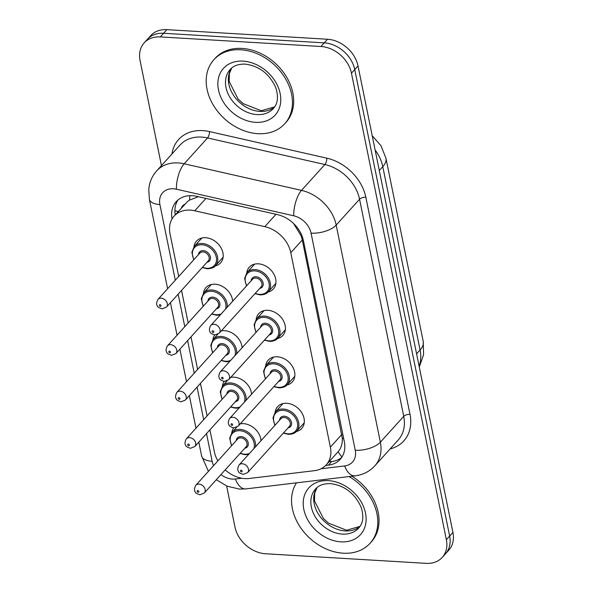 <?xml version="1.0" encoding="UTF-8"?>
<svg xmlns="http://www.w3.org/2000/svg" width="593" height="593" viewBox="0 0 593 593"><rect width="100%" height="100%" fill="white"/><g stroke="black" fill="none" stroke-linecap="round" stroke-linejoin="round"><path stroke-width="0.89" d="M275.115 412.305A16.233 12.475 42.1 0 1 277.635 406.657A16.233 12.475 42.1 0 1 286.782 403.284A16.233 12.475 42.1 0 1 301.933 413.024A16.233 12.475 42.1 0 1 301.726 428.435A16.233 12.475 42.1 0 1 296.359 431.511M265.657 365.822A16.233 12.475 42.1 0 1 268.184 360.173A16.233 12.475 42.1 0 1 277.324 356.801A16.233 12.475 42.1 0 1 292.475 366.541A16.233 12.475 42.1 0 1 292.267 381.951A16.233 12.475 42.1 0 1 286.901 385.027M256.198 319.338A16.233 12.475 42.1 0 1 258.726 313.69A16.233 12.475 42.1 0 1 267.866 310.317A16.233 12.475 42.1 0 1 283.024 320.057A16.233 12.475 42.1 0 1 282.809 335.468A16.233 12.475 42.1 0 1 277.442 338.544M246.747 272.862A16.233 12.475 42.1 0 1 249.268 267.206A16.233 12.475 42.1 0 1 258.407 263.833A16.233 12.475 42.1 0 1 273.566 273.573A16.233 12.475 42.1 0 1 273.351 288.984A16.233 12.475 42.1 0 1 267.984 292.06M240.224 423.847A16.233 12.475 42.1 0 1 243.478 423.654A16.233 12.475 42.1 0 1 261.016 440.703M230.766 377.363A16.233 12.475 42.1 0 1 234.027 377.17A16.233 12.475 42.1 0 1 251.558 394.219M221.315 330.879A16.233 12.475 42.1 0 1 224.569 330.686A16.233 12.475 42.1 0 1 242.107 347.735M203.443 293.231A16.233 12.475 42.1 0 1 205.971 287.583A16.233 12.475 42.1 0 1 215.111 284.21A16.233 12.475 42.1 0 1 232.649 301.251M193.993 246.747A16.233 12.475 42.1 0 1 196.513 241.099A16.233 12.475 42.1 0 1 205.652 237.726A16.233 12.475 42.1 0 1 220.811 247.466A16.233 12.475 42.1 0 1 220.596 262.877A16.233 12.475 42.1 0 1 215.229 265.953M225.184 469.915A28.649 22.015 -137.9 0 0 249.216 478.477L314.446 470.679A28.649 22.015 -137.9 0 0 326.254 464.845A28.649 22.015 -137.9 0 0 330.368 447.144L290.807 252.692A28.649 22.015 -137.9 0 0 264.797 226.652L194.749 210.774A28.649 22.015 -137.9 0 0 190.264 210.13A28.649 22.015 -137.9 0 0 174.134 216.082A28.649 22.015 -137.9 0 0 170.021 233.783L178.701 276.457M198.373 196.706L189.56 200.086L187.603 201.501L174.134 216.082M326.254 464.845L338.158 451.673C341.027 448.375 342.428 444.009 342.361 438.561L302.311 239.965L301.111 235.799L293.743 223.82M209.915 429.858L214.399 451.91A28.649 22.015 -137.9 0 0 217.861 460.924M181.54 290.407L188.159 322.94M190.998 336.891L197.617 369.424M200.456 383.375L207.076 415.908M212.902 339.715A16.233 12.475 42.1 0 1 214.725 334.934M222.36 386.199A16.233 12.475 42.1 0 1 224.184 381.418M231.819 432.682A16.233 12.475 42.1 0 1 233.642 427.901M161.444 165.61L140.074 60.56A28.649 22.015 42.1 0 1 144.188 42.859A28.649 22.015 42.1 0 1 160.318 36.907L320.969 46.499A28.649 22.015 42.1 0 1 351.456 73.191L446.366 539.697L449.65 536.065A28.649 22.015 42.1 0 1 445.536 553.766A28.649 22.015 42.1 0 0 449.65 536.065L354.733 69.559L449.65 536.065L452.926 532.44A28.649 22.015 42.1 0 1 448.812 550.141L442.252 557.398A28.649 22.015 42.1 0 1 426.122 563.35L265.471 553.751A28.649 22.015 42.1 0 1 234.984 527.066L226.63 485.993M320.969 46.499L324.245 42.874A28.649 22.015 42.1 0 1 354.733 69.559A28.649 22.015 42.1 0 0 324.245 42.874L163.594 33.275L324.245 42.874L327.529 39.249A28.649 22.015 42.1 0 1 358.016 65.934L452.926 532.44M144.188 42.859L147.464 39.234A28.649 22.015 42.1 0 1 163.594 33.275A28.649 22.015 42.1 0 0 147.464 39.234L150.748 35.602A28.649 22.015 42.1 0 1 166.878 29.65L327.529 39.249M325.616 465.512L328.389 465.179A28.649 22.015 -137.9 0 0 340.189 459.345A28.649 22.015 -137.9 0 0 344.303 441.644L303.416 240.654A28.649 22.015 -137.9 0 0 277.405 214.614L196.854 196.357A28.649 22.015 -137.9 0 0 192.369 195.712A28.649 22.015 -137.9 0 0 176.232 201.664A28.649 22.015 -137.9 0 0 172.044 218.95M175.239 214.866A28.649 22.015 42.1 0 1 178.011 199.974M446.366 539.697A28.649 22.015 42.1 0 1 442.252 557.398M341.701 457.411A28.649 22.015 42.1 0 1 331.665 461.554L328.93 461.88M257.851 133.677A47.751 36.692 42.1 0 1 213.272 105.035A47.751 36.692 42.1 0 1 213.895 59.7A47.751 36.692 42.1 0 1 240.78 49.775A47.751 36.692 42.1 0 1 285.359 78.424A47.751 36.692 42.1 0 1 284.736 123.759A47.751 36.692 42.1 0 1 257.851 133.677M213.895 59.7L215.126 58.344A47.751 36.692 42.1 0 1 242.011 48.418A47.751 36.692 42.1 0 1 286.589 77.06A47.751 36.692 42.1 0 1 285.967 122.395L284.736 123.759M349.077 476.564A47.751 36.692 42.1 0 1 370.091 543.277A47.751 36.692 42.1 0 1 343.199 553.202A47.751 36.692 42.1 0 1 300.169 527.007A47.751 36.692 42.1 0 1 296.463 482.85M351.983 476.216A47.751 36.692 42.1 0 1 371.314 541.913L370.091 543.277M205.927 198.418L194.749 210.774M178.337 211.434A28.649 12.698 168.5 0 1 174.891 210.804M184.764 204.326A9.547 7.338 -137.9 0 0 181.376 208.076M301.97 235.821A28.649 12.698 168.5 0 1 301.111 235.799M343.681 438.583A28.649 12.698 168.5 0 1 342.361 438.561M189.56 200.086A28.649 10.83 -77.2 0 1 189.923 195.683M341.991 456.966A28.649 15.24 -96.8 0 1 338.158 451.673M275.975 214.295L264.797 226.652M302.311 239.965L290.807 252.692M341.872 434.417L330.368 447.144M423.239 341.546A33.43 14.81 168.5 0 1 420.081 349.981L382.781 166.655A33.43 14.81 -11.5 0 0 385.947 158.22L423.239 341.546L423.58 354.607L419.281 367.067M419.095 366.14A38.204 29.354 -137.9 0 0 420.081 349.981L416.59 353.836M379.29 170.51L382.781 166.655A38.204 29.354 -137.9 0 0 375.117 149.977M166.878 29.65L160.318 36.907M358.016 65.934L351.456 73.191M321.035 468.766L344.629 465.95A19.102 14.677 -137.9 0 0 355.244 450.257L311.073 233.16A19.102 14.677 -137.9 0 0 293.743 215.8L176.403 189.204A19.102 14.677 -137.9 0 0 173.415 188.774A19.102 14.677 -137.9 0 0 159.917 204.548L175.313 280.207M156.693 170.866A38.204 29.354 42.1 0 1 178.204 162.927A38.204 29.354 42.1 0 1 184.178 163.787L207.55 137.939A38.204 29.354 -137.9 0 0 201.576 137.079A38.204 29.354 -137.9 0 0 180.064 145.018L156.693 170.866C151.949 176.232 149.303 182.54 148.761 189.797L149.399 199.285A19.102 8.465 -11.5 0 0 159.917 204.548M220.937 474.608A19.102 14.677 -137.9 0 0 232.478 479.085A19.102 14.677 -137.9 0 0 235.362 479.003L241.818 478.232M216.297 479.737L227.297 486.267L239.542 489.084L245.828 488.899A19.102 10.163 -96.8 0 1 235.362 479.003M171.97 153.972A42.978 33.023 42.1 0 1 202.769 130.616A42.978 33.023 42.1 0 1 209.492 131.579L326.825 158.175A42.978 33.023 42.1 0 1 365.837 197.239L410 414.337A42.978 33.023 42.1 0 1 390.15 448.901M176.403 189.204A19.102 7.22 -77.2 0 1 184.178 163.787L301.511 190.375L324.882 164.528L207.55 137.939A4.774 1.809 102.8 0 0 209.492 131.579M293.743 215.8A19.102 7.22 -77.2 0 1 301.511 190.375A38.204 29.354 42.1 0 1 336.187 225.103L359.558 199.248A38.204 29.354 -137.9 0 0 324.882 164.528A4.774 1.809 102.8 0 0 326.825 158.175M311.073 233.16A19.102 8.465 -11.5 0 0 336.187 225.103L380.358 442.193L403.729 416.345L359.558 199.248A4.774 2.113 168.5 0 1 365.837 197.239M355.244 450.257A19.102 8.465 -11.5 0 0 380.358 442.193A38.204 29.354 42.1 0 1 374.872 465.794L398.244 439.947A38.204 29.354 -137.9 0 0 403.729 416.345A4.774 2.113 168.5 0 1 410 414.337M178.152 294.158L184.771 326.691M187.61 340.641L194.23 373.175M197.069 387.125L203.681 419.659M206.52 433.609L212.153 461.295A19.102 14.677 -137.9 0 0 213.599 465.631M245.828 488.899L355.096 475.845A19.102 10.163 -96.8 0 1 344.629 465.95M208.425 471.361L201.635 456.032A19.102 8.465 -11.5 0 0 212.153 461.295M331.665 461.554L328.389 465.179M201.865 238.023L194.237 246.458A14.328 11.008 42.1 0 1 202.302 243.486A14.328 11.008 42.1 0 1 215.682 252.077A14.328 11.008 42.1 0 1 215.489 265.679C214.199 267.576 211.434 268.614 207.202 268.77L202.213 267.547M202.48 267.25A13.372 10.274 -137.9 0 0 206.846 268.266A13.372 10.274 -137.9 0 0 216.289 257.229A13.372 10.274 -137.9 0 0 202.065 244.776A13.372 10.274 -137.9 0 0 193.978 259.564M198.433 254.642A6.686 5.137 42.1 0 1 203.258 250.646A6.686 5.137 42.1 0 1 210.204 256.22A6.686 5.137 42.1 0 1 206.935 262.328M166.477 307.07L208.299 260.816A5.73 4.403 -137.9 0 0 208.373 255.383A5.73 4.403 -137.9 0 0 203.021 251.943A5.73 4.403 -137.9 0 0 199.797 253.129L157.975 299.391A5.73 4.403 42.1 0 1 161.2 298.197A5.73 4.403 42.1 0 1 166.551 301.637A5.73 4.403 42.1 0 1 166.477 307.07L162.111 308.834C158.917 307.804 157.375 306.885 157.479 306.07C156.226 304.594 156.389 302.371 157.975 299.391M160.347 306.336A0.956 0.734 -137.9 0 0 160.006 304.661A0.956 0.734 -137.9 0 0 160.347 306.336M246.466 285.974L244.612 278.413L246.992 272.572A14.328 11.008 42.1 0 1 255.057 269.593A14.328 11.008 42.1 0 1 268.436 278.191A14.328 11.008 42.1 0 1 268.244 291.786L275.871 283.35M255.235 293.357A13.372 10.274 -137.9 0 0 259.601 294.38A13.372 10.274 -137.9 0 0 269.044 283.343A13.372 10.274 -137.9 0 0 254.82 270.882A13.372 10.274 -137.9 0 0 246.732 285.67M251.187 280.748A6.686 5.137 42.1 0 1 256.013 276.761A6.686 5.137 42.1 0 1 262.958 282.327A6.686 5.137 42.1 0 1 259.69 288.435M261.053 286.93A5.73 4.403 -137.9 0 0 261.128 281.49A5.73 4.403 -137.9 0 0 255.776 278.05A5.73 4.403 -137.9 0 0 252.551 279.244L210.73 325.498A5.73 4.403 42.1 0 1 213.954 324.304A5.73 4.403 42.1 0 1 219.306 327.744A5.73 4.403 42.1 0 1 219.232 333.184L261.053 286.93M212.754 330.768A0.956 0.734 -137.9 0 0 213.102 332.451A0.956 0.734 -137.9 0 0 212.754 330.768M256.977 114.582A29.109 22.364 42.1 0 1 229.802 97.119A29.109 22.364 42.1 0 1 230.18 69.485C233.42 65.741 238.43 63.955 245.206 64.118C259.289 65.964 269.496 73.858 275.812 87.801C279.599 100.247 275.982 105.51 273.366 108.534A29.109 22.364 42.1 0 1 256.977 114.582M255.539 122.336A34.839 26.767 42.1 0 1 218.469 89.884A34.839 26.767 42.1 0 1 243.086 61.123A34.839 26.767 42.1 0 1 280.155 93.568A34.839 26.767 42.1 0 1 255.539 122.336M274.641 106.903A29.109 22.364 42.1 0 1 259.845 111.41A29.109 22.364 42.1 0 1 233.42 95.139A29.109 22.364 42.1 0 1 231.67 68.054M211.323 284.507L203.696 292.942A14.328 11.008 42.1 0 1 211.76 289.97A14.328 11.008 42.1 0 1 227.156 307.33M211.938 313.734A13.372 10.274 -137.9 0 0 216.304 314.75A13.372 10.274 -137.9 0 0 221.226 313.882M225.466 309.19A13.372 10.274 -137.9 0 0 211.523 291.259A13.372 10.274 -137.9 0 0 203.436 306.047M207.891 301.125A6.686 5.137 42.1 0 1 212.717 297.13A6.686 5.137 42.1 0 1 219.662 302.704A6.686 5.137 42.1 0 1 216.386 308.812M175.928 353.554L217.75 307.3A5.73 4.403 -137.9 0 0 217.824 301.859A5.73 4.403 -137.9 0 0 212.479 298.427A5.73 4.403 -137.9 0 0 209.255 299.613L167.426 345.867A5.73 4.403 42.1 0 1 170.658 344.681A5.73 4.403 42.1 0 1 176.002 348.113A5.73 4.403 42.1 0 1 175.928 353.554L171.57 355.318C168.375 354.288 166.833 353.369 166.937 352.553C165.677 351.078 165.847 348.847 167.426 345.867M169.798 352.82A0.956 0.734 -137.9 0 0 169.457 351.145A0.956 0.734 -137.9 0 0 169.798 352.82M217.772 334.319L213.154 339.426A14.328 11.008 42.1 0 1 221.219 336.446A14.328 11.008 42.1 0 1 236.607 353.813M221.397 360.218A13.372 10.274 -137.9 0 0 225.763 361.233A13.372 10.274 -137.9 0 0 230.684 360.366M234.924 355.674A13.372 10.274 -137.9 0 0 220.981 337.743A13.372 10.274 -137.9 0 0 212.894 352.531M217.342 347.609A6.686 5.137 42.1 0 1 222.175 343.614A6.686 5.137 42.1 0 1 229.12 349.188A6.686 5.137 42.1 0 1 225.844 355.296M185.387 400.038L227.208 353.784A5.73 4.403 -137.9 0 0 227.282 348.343A5.73 4.403 -137.9 0 0 221.938 344.904A5.73 4.403 -137.9 0 0 218.706 346.097L176.884 392.351A5.73 4.403 42.1 0 1 180.116 391.165A5.73 4.403 42.1 0 1 185.461 394.597A5.73 4.403 42.1 0 1 185.387 400.038L181.021 401.802C177.833 400.772 176.284 399.852 176.388 399.03C175.135 397.562 175.298 395.331 176.884 392.351M179.256 399.304A0.956 0.734 -137.9 0 0 178.916 397.621A0.956 0.734 -137.9 0 0 179.256 399.304M227.223 380.802L222.612 385.91A14.328 11.008 42.1 0 1 230.677 382.93A14.328 11.008 42.1 0 1 246.065 400.297M230.855 406.702A13.372 10.274 -137.9 0 0 235.213 407.717A13.372 10.274 -137.9 0 0 240.143 406.85M244.383 402.158A13.372 10.274 -137.9 0 0 230.44 384.227A13.372 10.274 -137.9 0 0 222.353 399.015M226.8 394.093A6.686 5.137 42.1 0 1 231.633 390.098A6.686 5.137 42.1 0 1 238.571 395.664A6.686 5.137 42.1 0 1 235.302 401.78M194.845 446.522L236.666 400.268A5.73 4.403 -137.9 0 0 236.74 394.827A5.73 4.403 -137.9 0 0 231.389 391.387A5.73 4.403 -137.9 0 0 228.164 392.581L186.343 438.835A5.73 4.403 42.1 0 1 189.567 437.641A5.73 4.403 42.1 0 1 194.919 441.081A5.73 4.403 42.1 0 1 194.845 446.522L190.479 448.286C187.292 447.255 185.742 446.329 185.846 445.513C184.593 444.046 184.757 441.815 186.343 438.835M188.715 445.788A0.956 0.734 -137.9 0 0 188.374 444.105A0.956 0.734 -137.9 0 0 188.715 445.788M236.681 427.286L232.063 432.393A14.328 11.008 42.1 0 1 240.135 429.414A14.328 11.008 42.1 0 1 255.524 446.781M240.306 453.178A13.372 10.274 -137.9 0 0 244.672 454.201A13.372 10.274 -137.9 0 0 249.601 453.334M253.841 448.642A13.372 10.274 -137.9 0 0 239.891 430.703A13.372 10.274 -137.9 0 0 231.811 445.491M236.259 440.569A6.686 5.137 42.1 0 1 241.092 436.581A6.686 5.137 42.1 0 1 248.03 442.148A6.686 5.137 42.1 0 1 244.761 448.256M204.303 493.005L246.125 446.751A5.73 4.403 -137.9 0 0 246.199 441.311A5.73 4.403 -137.9 0 0 240.847 437.871A5.73 4.403 -137.9 0 0 237.623 439.065L195.801 485.319A5.73 4.403 42.1 0 1 199.026 484.125A5.73 4.403 42.1 0 1 204.377 487.565A5.73 4.403 42.1 0 1 204.303 493.005L199.937 494.77C196.743 493.739 195.201 492.813 195.305 491.997C194.052 490.522 194.215 488.298 195.801 485.319M198.173 492.272A0.956 0.734 -137.9 0 0 197.832 490.589A0.956 0.734 -137.9 0 0 198.173 492.272M255.924 332.458L254.071 324.897L256.45 319.056A14.328 11.008 42.1 0 1 264.515 316.076A14.328 11.008 42.1 0 1 277.887 324.667A14.328 11.008 42.1 0 1 277.702 338.269L285.329 329.834M264.693 339.841A13.372 10.274 -137.9 0 0 269.059 340.864A13.372 10.274 -137.9 0 0 278.502 329.819A13.372 10.274 -137.9 0 0 264.278 317.366A13.372 10.274 -137.9 0 0 256.191 332.154M260.638 327.232A6.686 5.137 42.1 0 1 265.471 323.244A6.686 5.137 42.1 0 1 272.417 328.811A6.686 5.137 42.1 0 1 269.14 334.919M270.504 333.414A5.73 4.403 -137.9 0 0 270.578 327.973A5.73 4.403 -137.9 0 0 265.234 324.534A5.73 4.403 -137.9 0 0 262.01 325.727L220.181 371.981A5.73 4.403 42.1 0 1 223.413 370.788A5.73 4.403 42.1 0 1 228.757 374.227A5.73 4.403 42.1 0 1 228.683 379.668L270.504 333.414M222.212 377.252A0.956 0.734 -137.9 0 0 222.553 378.927A0.956 0.734 -137.9 0 0 222.212 377.252M265.382 378.934L263.529 371.381L265.909 365.54A14.328 11.008 42.1 0 1 273.973 362.56A14.328 11.008 42.1 0 1 287.346 371.151A14.328 11.008 42.1 0 1 287.16 384.753L294.788 376.318M274.151 386.325A13.372 10.274 -137.9 0 0 278.517 387.348A13.372 10.274 -137.9 0 0 287.961 376.303A13.372 10.274 -137.9 0 0 273.736 363.85A13.372 10.274 -137.9 0 0 265.649 378.638M270.097 373.716A6.686 5.137 42.1 0 1 274.93 369.728A6.686 5.137 42.1 0 1 281.875 375.295A6.686 5.137 42.1 0 1 278.599 381.403M279.963 379.898A5.73 4.403 -137.9 0 0 280.037 374.457A5.73 4.403 -137.9 0 0 274.692 371.018A5.73 4.403 -137.9 0 0 271.461 372.211L229.639 418.465A5.73 4.403 42.1 0 1 232.871 417.272A5.73 4.403 42.1 0 1 238.216 420.711A5.73 4.403 42.1 0 1 238.141 426.152L279.963 379.898M231.67 423.736A0.956 0.734 -137.9 0 0 232.011 425.411A0.956 0.734 -137.9 0 0 231.67 423.736M274.833 425.418L272.988 417.865L275.367 412.016A14.328 11.008 42.1 0 1 283.432 409.044A14.328 11.008 42.1 0 1 296.804 417.635A14.328 11.008 42.1 0 1 296.619 431.237L304.246 422.802M283.61 432.808A13.372 10.274 -137.9 0 0 287.968 433.824A13.372 10.274 -137.9 0 0 297.419 422.787A13.372 10.274 -137.9 0 0 283.195 410.334A13.372 10.274 -137.9 0 0 275.108 425.122M279.555 420.2A6.686 5.137 42.1 0 1 284.388 416.204A6.686 5.137 42.1 0 1 291.326 421.779A6.686 5.137 42.1 0 1 288.057 427.887M289.421 426.374A5.73 4.403 -137.9 0 0 289.495 420.941A5.73 4.403 -137.9 0 0 284.143 417.502A5.73 4.403 -137.9 0 0 280.919 418.688L239.098 464.949A5.73 4.403 42.1 0 1 242.322 463.756A5.73 4.403 42.1 0 1 247.674 467.195A5.73 4.403 42.1 0 1 247.6 472.636L289.421 426.374M241.129 470.219A0.956 0.734 -137.9 0 0 241.47 471.895A0.956 0.734 -137.9 0 0 241.129 470.219M342.331 534.1A29.109 22.364 42.1 0 1 315.157 516.636A29.109 22.364 42.1 0 1 315.535 489.003C318.775 485.259 323.778 483.473 330.56 483.636C344.644 485.482 354.844 493.383 361.159 507.326C364.947 519.764 361.33 525.027 358.721 528.052A29.109 22.364 42.1 0 1 342.331 534.1M340.893 541.854A34.839 26.767 42.1 0 1 303.824 509.402A34.839 26.767 42.1 0 1 328.44 480.641A34.839 26.767 42.1 0 1 365.51 513.093A34.839 26.767 42.1 0 1 340.893 541.854M359.995 526.428A29.109 22.364 42.1 0 1 345.2 530.928A29.109 22.364 42.1 0 1 318.767 514.657A29.109 22.364 42.1 0 1 317.025 487.572M385.947 158.22L380.988 145.715L372.219 135.73M355.096 475.845C362.975 474.852 369.565 471.509 374.872 465.794M149.399 199.285L167.604 288.739M170.436 302.689L177.055 335.223M179.894 349.173L186.513 381.707M189.352 395.657L195.972 428.183M198.811 442.133L201.635 456.032M215.489 265.679L223.116 257.243M194.237 246.458L191.858 252.307L193.711 259.86M254.968 293.661L259.956 294.877C263.863 294.862 266.628 293.831 268.244 291.786M210.73 325.498C209.144 328.478 208.981 330.701 210.233 332.176C210.13 332.992 211.671 333.918 214.866 334.949L219.232 333.184M246.992 272.572L254.619 264.137M231.73 68.002L229.372 73.599L229.165 81.404L238.06 98.994L243.212 103.649L261.216 110.721L274.685 106.844M220.292 314.92L216.653 315.254L211.671 314.031M203.696 292.942L201.316 298.783L203.169 306.344M229.75 361.404L226.111 361.737L221.122 360.514M213.154 339.426L210.774 345.267L212.628 352.828M239.201 407.888L235.569 408.214L230.581 406.998M222.612 385.91L220.233 391.751L222.079 399.311M248.66 454.371L245.028 454.698L240.039 453.482M232.063 432.393L229.684 438.234L231.537 445.795M264.426 340.137L269.407 341.36C273.321 341.346 276.086 340.315 277.702 338.269M220.181 371.981C218.602 374.961 218.432 377.185 219.692 378.66C219.588 379.476 221.13 380.402 224.324 381.432L228.683 379.668M256.45 319.056L264.078 310.621M273.877 386.621L278.866 387.844C282.779 387.829 285.537 386.792 287.16 384.753M229.639 418.465C228.053 421.445 227.89 423.669 229.143 425.144C229.039 425.959 230.588 426.886 233.775 427.909L238.141 426.152M265.909 365.54L273.536 357.105M283.335 433.105L288.324 434.328C292.23 434.306 294.995 433.275 296.619 431.237M239.098 464.949C237.511 467.929 237.348 470.153 238.601 471.628C238.497 472.443 240.046 473.362 243.234 474.393L247.6 472.636M275.367 412.016L282.994 403.581M317.085 487.52L314.727 493.117L314.512 500.922L323.415 518.512L328.566 523.174L346.564 530.238L360.04 526.362"/></g></svg>
